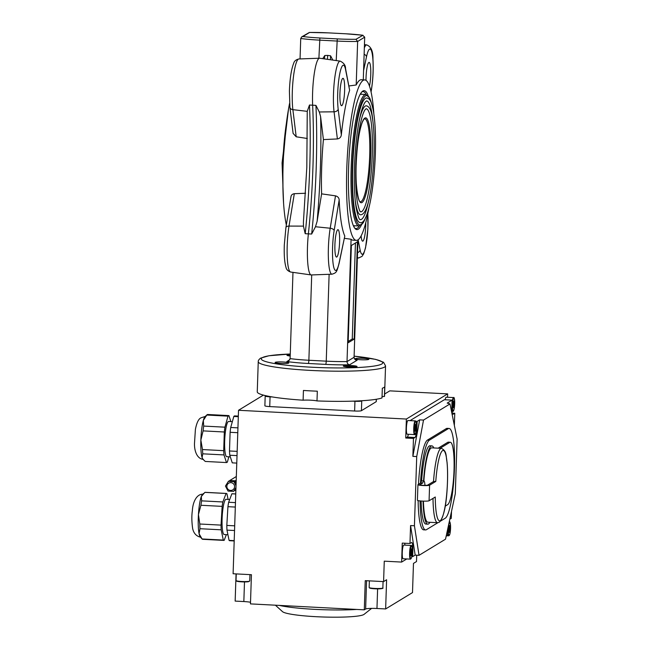 <?xml version="1.0" encoding="UTF-8"?>
<svg xmlns="http://www.w3.org/2000/svg" width="649" height="649" viewBox="0 0 649 649"><rect width="100%" height="100%" fill="white"/><g stroke="black" fill="none" stroke-linecap="round" stroke-linejoin="round"><path stroke-width="0.97" d="M236.025 485.768L233.964 481.639L228.391 481.347L229.105 480.917L234.67 481.209L236.09 483.797M235.936 488.446L233.64 491.366L235.96 487.569M275.395 605.192L282.526 611.658A41.147 4.592 1.9 0 0 313.508 616.55A41.147 4.592 1.9 0 0 357.047 616.144A41.147 4.592 1.9 0 0 364.065 614.36L371.609 608.389M230.849 482.645A3.918 3.837 -121.4 0 0 226.858 486.336A3.918 3.837 -121.4 0 0 230.59 490.433A3.918 3.837 -121.4 0 0 234.581 486.742A3.918 3.837 -121.4 0 0 230.849 482.645M228.391 481.347L225.446 486.069L228.067 491.082L233.64 491.366M236.139 482.394L235.344 480.795L229.77 480.511L236.333 476.512M235.879 490.003L235.019 490.53L235.912 489.062M229.697 499.503L226.039 499.308A17.637 2.945 93 0 0 222.209 516.361A17.637 2.945 93 0 0 224.067 534.508A17.637 2.945 93 0 0 224.205 534.533L227.921 534.727M228.107 499.414L226.947 493.767A23.51 3.918 93 0 0 226.347 493.443A23.51 3.918 93 0 0 226.087 493.475L222.85 501.961A23.51 3.918 93 0 0 222.145 506.374L221.025 525.114A23.51 3.918 93 0 0 221.187 529.819L223.297 540.073L202.074 538.97L199.089 533.738A21.555 3.594 93 0 0 200.257 536.893L202.074 538.97A23.51 3.918 93 0 0 202.496 539.254A23.51 3.918 93 0 0 202.675 539.295L223.897 540.398A23.51 3.918 93 0 0 224.156 540.357L226.339 534.638M223.297 540.073A23.51 3.918 93 0 0 223.718 540.366A23.51 3.918 93 0 0 223.897 540.398M234.2 540.641L229.081 540.374A23.51 3.918 93 0 0 229.503 540.666A23.51 3.918 93 0 0 229.681 540.698L234.192 540.933M232.342 421.663L228.626 421.469A17.637 2.945 93 0 0 228.286 421.566A17.637 2.945 93 0 0 224.716 439.925A17.637 2.945 93 0 0 226.785 456.685L230.322 456.872M230.874 421.582L228.927 415.595L207.704 414.492A23.51 3.918 93 0 0 207.031 414.792L205.052 416.626A21.555 3.594 93 0 0 203.324 420.455A21.555 3.594 93 0 0 200.857 440.119A21.555 3.594 93 0 0 202.09 457.537A21.555 3.594 93 0 0 202.837 459.054L202.09 457.537L202.78 453.821L224.002 454.925L226.485 462.559A23.51 3.918 93 0 0 226.931 462.429A23.51 3.918 93 0 0 227.385 462.007L228.854 456.799M226.485 462.559L205.262 461.447L203.413 459.711M236.771 463.094L232.269 462.859L229.787 455.225L237.023 455.606M406.517 426.125A6.855 1.144 93 0 0 407.223 434.213L414.549 434.595A6.855 1.144 -87 0 1 413.843 426.507A6.855 1.144 -87 0 1 415.271 420.901L407.937 420.52A6.855 1.144 93 0 0 406.517 426.125M402.323 551.536A6.855 1.144 93 0 0 403.086 558.757L410.419 559.146A6.855 1.144 -87 0 1 409.657 551.918A6.855 1.144 -87 0 1 411.133 545.444L403.808 545.063A6.855 1.144 93 0 0 402.323 551.536M445.206 506.171L447.615 504.703A31.347 5.224 93 0 0 454.024 470.29A31.347 5.224 93 0 0 450.284 442.261A31.347 5.224 93 0 0 449.684 442.431L440.079 448.281M450.284 442.261L448.354 442.156A31.347 5.224 93 0 0 447.753 442.326L438.156 448.175M440.639 521.025L445.238 518.226A45.065 7.512 93 0 0 454.446 468.765A45.065 7.512 93 0 0 449.067 428.462A45.065 7.512 93 0 0 448.208 428.705L429.403 440.16A45.065 7.512 93 0 0 420.487 483.099M449.067 428.462L447.137 428.364A45.065 7.512 93 0 0 446.277 428.608L427.472 440.063A45.065 7.512 93 0 0 418.483 484.316M420.852 482.88L422.775 482.978A9.305 1.549 -87 0 1 423.683 480.998A9.305 1.549 -87 0 1 423.862 480.941L421.939 480.844A9.305 1.549 -87 0 0 421.761 480.893A9.305 1.549 -87 0 0 420.852 482.88L418.013 484.6A5.882 0.657 1.9 0 0 417.932 484.714A5.882 0.657 1.9 0 0 423.286 485.541A5.882 0.657 1.9 0 0 429.589 485.209L435.787 481.436L433.516 481.542A37.228 6.206 -87 0 1 440.72 448.548A37.228 6.206 -87 0 1 441.434 448.354L431.788 447.842A37.228 6.206 93 0 0 431.074 448.045A37.228 6.206 93 0 0 423.87 480.941A9.305 1.549 -87 0 1 424.949 485.363M423.424 501.133A37.228 6.206 93 0 0 427.902 522.202L437.548 522.705A37.228 6.206 -87 0 1 433.005 498.383M303.107 400.198L303.432 390.463A63.675 7.107 1.9 0 0 317.32 391.193L316.996 400.92A63.675 7.107 1.9 0 0 352.569 401.155L354.946 401.277A5.882 0.657 1.9 0 0 361.744 400.968L362.158 400.717A63.675 7.107 1.9 0 0 382.001 397.942L382.326 388.207A63.675 7.107 1.9 0 0 383.924 387.494A63.675 7.107 1.9 0 0 384.743 386.739L384.419 396.466A63.675 7.107 1.9 0 0 384.541 396.06L385.547 365.898A63.675 7.107 -178.1 0 1 384.597 367.058A63.675 7.107 -178.1 0 1 316.306 370.684A63.675 7.107 -178.1 0 1 258.253 361.671L257.255 391.842A63.675 7.107 1.9 0 0 265.692 395.679L265.279 395.931A5.882 0.657 1.9 0 0 265.19 396.036A5.882 0.657 1.9 0 0 270.057 396.847L272.442 396.969A63.675 7.107 1.9 0 0 303.107 400.198A8.818 0.982 1.9 0 1 316.355 400.782A8.818 0.982 1.9 0 1 316.996 400.92M288.773 355.822A6.482 0.722 -178.1 0 1 290.208 355.725M345.106 366.612A6.482 0.722 -178.1 0 1 355.19 366.953M360.187 222.615A62.401 10.408 -87 0 1 352.74 166.809A62.401 10.408 -87 0 1 366.693 97.975C369.735 98.697 371.171 100.06 373.5 111.596C375.26 122.483 375.876 136.615 375.349 153.983C374.027 190.976 367.512 224.789 360.187 222.615M372.899 121.266A59.465 9.913 93 0 0 366.539 100.911L365.022 102.315C363.789 104.108 362.54 107.288 361.258 111.855C357.607 125.849 355.336 144.127 354.459 166.704C353.948 183.732 354.532 197.556 356.212 208.175C359.489 223.524 360.487 218.583 360.333 219.678A59.465 9.913 93 0 0 368.786 200.095M359.4 119.765A54.565 9.102 -87 0 1 366.279 105.803C369.362 106.306 371.423 110.484 372.477 118.345C373.954 127.821 374.457 139.973 374.002 154.795C372.729 184.454 368.445 214.689 360.593 214.787A54.565 9.102 -87 0 1 355.206 200.176M360.747 211.85A51.628 8.607 93 0 0 372.283 154.9A51.628 8.607 93 0 0 366.125 108.732L365.046 109.77C364.016 111.206 362.953 113.835 361.858 117.656C358.605 129.808 356.585 145.879 355.806 165.884C355.352 181.03 355.887 193.224 357.412 202.488C360.3 215.273 360.787 210.738 360.747 211.85M339.605 241.947A13.718 2.288 93 0 0 337.975 229.681A13.718 2.288 93 0 0 334.908 244.811A13.718 2.288 93 0 0 336.539 257.077A13.718 2.288 93 0 0 339.605 241.947M344.627 90.584A13.718 2.288 93 0 0 342.997 78.318A13.718 2.288 93 0 0 339.93 93.448A13.718 2.288 93 0 0 341.561 105.706A13.718 2.288 93 0 0 344.627 90.584M369.459 86.082A13.718 2.288 93 0 0 370.749 74.667A13.718 2.288 93 0 0 369.111 62.401A13.718 2.288 93 0 0 366.044 77.531A13.718 2.288 93 0 0 366.004 80.362M361.136 235.855A13.718 2.288 93 0 0 362.661 241.16A13.718 2.288 93 0 0 365.728 226.03A13.718 2.288 93 0 0 365.76 222.712M361.339 225.146A69.557 11.601 -87 0 1 358.248 229.227A69.557 11.601 -87 0 1 355.011 228.505A69.557 11.601 -87 0 1 348.959 159.54A69.557 11.601 -87 0 1 362.158 91.582A69.557 11.601 -87 0 1 362.832 91.055A69.557 11.601 -87 0 1 368.105 95.581M366.214 94.535A68.575 11.439 93 0 0 363.156 91.606A68.575 11.439 93 0 0 361.834 91.98A68.575 11.439 93 0 0 361.663 92.093M354.573 227.937A68.575 11.439 93 0 0 356.001 228.578A68.575 11.439 93 0 0 357.315 228.205A68.575 11.439 93 0 0 359.351 225.99M307.253 111.344L309.468 105.033A157.034 26.187 -87 0 1 309.727 167.904A157.034 26.187 -87 0 1 305.2 233.697L303.448 226.12L303.416 222.209L306.815 167.385L307.253 111.344L292.877 109.657L296.195 136.793L307.318 138.488M323.413 139.592A80.33 13.394 -87 0 0 321.693 167.223A80.33 13.394 -87 0 0 321.612 193.856L317.118 221.341L315.487 226.744L311.658 234.038A157.034 26.187 93 0 0 316.193 168.245A157.034 26.187 93 0 0 315.925 105.373L319.292 111.977L320.598 116.552L323.413 139.592L337.383 138.943L334.065 111.806A29.521 4.924 -87 0 1 333.505 93.683A29.521 4.924 -87 0 1 340.173 61.128C343.824 62.88 345.609 65.379 345.544 68.616L349.641 90.284A80.33 13.394 93 0 0 341.333 134.911C340.993 137.182 339.678 138.529 337.383 138.943M321.612 193.856L335.501 195.844C337.756 196.452 338.981 197.799 339.176 199.892L334.154 230.598A3.918 2.134 -170.7 0 0 330.203 228.229A29.521 4.924 -87 0 0 328.394 247.796A29.521 4.924 -87 0 0 331.988 274.194L311.301 274.949A31.347 5.224 -87 0 1 311.147 274.941A31.347 5.224 -87 0 1 308.389 233.778A156.75 26.138 93 0 0 312.648 105.349A31.347 5.224 -87 0 1 312.599 92.799A31.347 5.224 -87 0 1 319.527 58.215A31.347 5.224 -87 0 1 319.681 58.223L340.173 61.128M289.559 103.491A80.33 13.394 93 0 0 283.11 165.203A80.33 13.394 93 0 0 286.347 224.992M290.939 197.369C290.955 195.292 292.074 194.067 294.313 193.694L289.016 226.079A29.521 4.924 93 0 0 287.207 245.647A29.521 4.924 93 0 0 290.655 272.036L311.147 274.941M305.606 193.248L294.313 193.694M368.94 207.639A80.33 13.394 -87 0 1 356.358 240.365A80.33 13.394 -87 0 1 346.777 168.529A80.33 13.394 -87 0 1 364.73 79.916A80.33 13.394 -87 0 1 373.84 113.778M339.176 199.892A80.33 13.394 93 0 0 344.806 236.025L339.127 263.283A3.918 2.661 12 0 0 339.151 262.667L344.806 236.025M344.416 238.337L351.085 239.238A80.33 13.394 93 0 0 352.975 240.187L356.358 240.365M343.41 365.914A6.855 0.763 1.9 0 0 343.313 366.036A6.855 0.763 1.9 0 0 349.56 367.01A6.855 0.763 1.9 0 0 356.918 366.62A6.855 0.763 1.9 0 0 357.023 366.49A6.855 0.763 1.9 0 0 350.768 365.525A6.855 0.763 1.9 0 0 343.41 365.914M290.241 354.703A6.855 0.763 1.9 0 0 287.077 355.117A6.855 0.763 1.9 0 0 286.972 355.246A6.855 0.763 1.9 0 0 290.2 356.001M355.287 358.678A6.855 0.763 1.9 0 0 355.181 358.808A6.855 0.763 1.9 0 0 361.436 359.773A6.855 0.763 1.9 0 0 368.786 359.384A6.855 0.763 1.9 0 0 368.892 359.262A6.855 0.763 1.9 0 0 362.637 358.289A6.855 0.763 1.9 0 0 355.287 358.678M275.2 362.353A6.855 0.763 1.9 0 0 275.103 362.475A6.855 0.763 1.9 0 0 281.35 363.448A6.855 0.763 1.9 0 0 288.708 363.059A6.855 0.763 1.9 0 0 288.805 362.929A6.855 0.763 1.9 0 0 282.558 361.964A6.855 0.763 1.9 0 0 275.2 362.353M384.419 396.466A8.818 0.982 1.9 0 0 382.05 396.588M360.812 93.245A68.575 11.439 -87 0 1 361.388 94.259M354.524 225.755A68.575 11.439 -87 0 1 353.843 226.704M348.959 85.968L356.196 84.987A80.33 13.394 -87 0 1 361.355 79.746L364.73 79.916M296.195 136.793L293.105 133.394L289.916 107.345A3.918 2.799 173 0 0 292.877 109.657A29.521 4.924 93 0 1 292.318 91.533A29.521 4.924 93 0 1 298.84 58.97L319.527 58.215M292.975 272.369L290.111 358.613A37.244 4.154 1.9 0 0 308.875 360.26L326.244 361.16A37.244 4.154 1.9 0 0 347.02 361.582C347.183 363.456 348.026 364.535 349.551 364.819A40.189 4.486 -178.1 0 1 325.644 364.389L308.275 363.481A40.189 4.486 -178.1 0 1 286.85 361.542L288.627 361.047L290.111 358.613M357.972 239.887L354.078 357.283C354.289 359.132 355.311 360.106 357.145 360.195L349.551 364.819M357.412 241.801L351.369 245.484L348.14 342.786L354.184 339.103L357.412 241.801M351.085 239.238L347.02 361.582L354.078 357.283M272.442 396.969A63.675 7.107 -178.1 0 1 265.692 395.679M362.158 400.717A63.675 7.107 -178.1 0 1 352.569 401.155M322.748 58.661L324.784 55.514L324.459 58.897M330.446 59.749L330.576 55.814L332.823 60.081M356.196 84.987L357.64 41.463L355.968 39.297L362.953 35.249L345.73 33.78M363.278 79.843L364.697 37.163L357.64 41.463A37.244 4.154 -178.1 0 1 336.863 41.041L319.495 40.133A37.244 4.154 -178.1 0 1 300.73 38.486L301.72 36.863L302.913 36.531A35.289 3.943 1.9 0 0 319.9 37.983L337.261 38.891A35.289 3.943 1.9 0 0 355.968 39.297M300.049 58.921L300.73 38.486M348.18 341.488L352.253 339.005L355.441 243.01M352.253 339.005L354.184 339.103M324.784 55.514L327.688 55.4L327.429 59.319M356.65 360.154L357.145 360.195A40.189 4.486 -178.1 0 0 356.204 360.057M328.289 32.872L309.589 32.458A35.289 3.943 1.9 0 1 328.289 32.872L345.657 33.78A35.289 3.943 1.9 0 1 362.645 35.233L364.697 37.163M309.378 32.45L301.72 36.863M417.932 484.714L417.412 500.282A5.882 0.657 1.9 0 0 422.767 501.109A5.882 0.657 1.9 0 0 429.078 500.777L435.268 497.004A35.265 5.882 93 0 0 440.257 520.652A35.265 5.882 93 0 0 447.461 481.947A35.265 5.882 93 0 0 442.586 450.601A35.265 5.882 93 0 0 435.787 481.436M433.516 481.542L427.659 485.103A3.918 0.438 -178.1 0 1 423.456 485.33A3.918 0.438 -178.1 0 1 419.887 484.779A3.918 0.438 -178.1 0 1 419.944 484.706L422.775 482.978M409.973 543.505L410.574 525.56L415.173 555.114L412.667 556.639L412.845 551.293A9.8 1.631 -87 0 0 411.677 542.532A9.8 1.631 -87 0 0 411.49 542.58L409.973 543.505L402.258 543.099L401.626 562.075L406.761 558.951M401.626 562.075L384.265 561.166L383.591 581.601L386.609 579.76L385.644 608.949L376.964 608.494A9.8 1.095 -178.1 0 0 365.638 609.013L364.292 609.833L365.257 580.644L383.591 581.601M408.383 434.278A9.8 1.631 -87 0 1 407.256 437.093L405.747 438.018L406.371 419.043L238.524 410.282L263.413 395.119M454.357 425.436L454.762 413.259L453.253 414.176A9.8 1.631 -87 0 1 453.067 414.232A9.8 1.631 -87 0 1 451.899 405.471L452.069 400.117L444.354 399.719L410.03 420.625M447.559 397.269L447.672 393.878L406.371 419.043M452.053 411.231L452.832 411.271A6.855 1.144 -87 0 1 452.183 402.567A6.855 1.144 -87 0 1 453.546 397.577L446.212 397.196A6.855 1.144 93 0 0 445.182 399.76M404.643 543.229A9.8 1.631 -87 0 1 404.968 545.128M433.824 447.956A39.183 6.539 93 0 0 431.885 445.887L429.963 445.79A39.183 6.539 93 0 0 421.599 481.031M421.136 501.012A39.183 6.539 93 0 0 425.874 524.059L427.805 524.157A39.183 6.539 93 0 0 429.938 522.307M420.073 500.914A45.065 7.512 93 0 0 425.566 529.925A45.065 7.512 93 0 0 426.434 529.681L437.888 522.705M419.035 555.317L414.427 525.763L416.723 456.563L423.521 420.065L450.008 403.929L457.115 439.057L455.298 493.759L445.522 539.181L419.035 555.317L415.173 555.114M418.134 500.622A45.065 7.512 93 0 0 423.635 529.827L425.566 529.925M415.855 421.323L417.153 421.396L416.974 426.742A9.8 1.631 -87 0 1 414.971 437.499L413.462 438.416L405.747 438.018M412.667 556.639L411.766 556.599M447.672 393.878L389.798 390.86L384.614 394.016M454.762 413.259L452.377 413.129M449.814 519.232L451.274 518.34L451.509 511.371M417.153 421.396L419.66 419.862L423.521 420.065M452.069 400.117L447.202 403.086L450.008 403.929M446.155 536.244L447.583 535.368L447.761 530.014A9.8 1.631 -87 0 1 447.842 528.4M265.19 396.036L264.873 405.771A5.882 0.657 1.9 0 0 269.741 406.582L354.622 411.012A5.882 0.657 1.9 0 0 361.42 410.695L376.193 401.699A5.882 0.657 1.9 0 0 376.282 401.593L376.355 399.257M410.574 525.56L414.427 525.763M419.66 419.862L412.869 456.361L413.462 438.416M412.869 456.361L416.723 456.563M431.885 445.887A39.183 6.539 93 0 0 423.546 480.925M423.067 501.125A39.183 6.539 93 0 0 427.805 524.157M449.327 532.44L448.873 531.028L449.554 525.544L450.017 526.956L449.327 532.44M449.173 526.907L450.017 526.956M448.889 530.355L449.903 530.403M410.955 555.779L410.566 553.881L411.369 548.851L411.555 554.214L410.955 555.779M410.76 550.693L411.758 550.75M410.622 554.165L411.555 554.214M415.019 431.179L414.687 428.932L415.571 424.357L415.904 426.604L415.019 431.179M414.881 426.555L415.904 426.604M414.841 429.979L415.62 430.019M453.245 407.783L453.294 401.958L453.902 401.106L453.854 406.931L453.245 407.783M453.14 403.54L454.178 403.597M453.148 406.899L453.854 406.931M238.337 416.09L234.711 415.904A23.51 3.918 93 0 0 233.81 416.455L238.313 416.69M237.948 427.861L230.711 427.48A23.51 3.918 93 0 0 230.111 432.299L237.785 432.696M237.161 451.363L229.486 450.966A23.51 3.918 93 0 0 229.787 455.225M229.486 450.966L230.111 432.299M230.711 427.48L233.81 416.455M228.927 415.595A23.51 3.918 93 0 0 228.018 416.147L224.919 427.18A23.51 3.918 93 0 0 224.319 431.999L223.702 450.666A23.51 3.918 93 0 0 224.002 454.925M207.031 414.792A23.51 3.918 93 0 0 206.796 415.044L228.018 416.147M224.919 427.18L203.697 426.077A23.51 3.918 93 0 0 203.096 430.887L224.319 431.999M223.702 450.666L202.48 449.554A23.51 3.918 93 0 0 202.78 453.821M203.697 426.077L203.324 420.455L206.796 415.044M202.48 449.554L200.857 440.119L203.096 430.887M235.749 493.93L232.131 493.743A23.51 3.918 93 0 0 231.871 493.784L235.749 493.986M235.465 502.618L228.643 502.269A23.51 3.918 93 0 0 227.937 506.682L235.319 507.064M234.695 525.828L226.817 525.422A23.51 3.918 93 0 0 226.972 530.119L234.54 530.517M229.081 540.374L226.972 530.119M226.817 525.422L227.937 506.682M228.643 502.269L231.871 493.784M226.347 493.443L205.125 492.331A23.51 3.918 93 0 0 204.865 492.372L226.087 493.475M222.85 501.961L201.628 500.858A23.51 3.918 93 0 0 200.922 505.271L222.145 506.374M221.025 525.114L199.803 524.011A23.51 3.918 93 0 0 199.965 528.708L221.187 529.819M203.543 493.475L202.472 494.465A21.555 3.594 93 0 0 201.32 496.509L204.865 492.372M201.628 500.858L201.32 496.509A21.555 3.594 93 0 0 198.44 514.535L200.922 505.271M199.803 524.011L198.44 514.535A21.555 3.594 93 0 0 199.089 533.738L199.965 528.708M236.204 480.276L235.344 480.795M234.67 481.209L233.964 481.639M385.644 608.949L412.504 592.586L413.47 563.397L416.496 561.555L416.707 555.195M236.058 573.903L235.157 601.096L243.837 601.55A9.8 1.095 -178.1 0 1 250.514 602.272M238.524 410.282L233.105 573.748L251.431 574.706L250.465 603.894L364.292 609.833M279.321 605.403A50.947 5.687 1.9 0 0 356.772 609.443M248.624 581.382A6.855 0.763 1.9 0 0 249.735 581.001L248.348 581.739L237.712 581.439L236.033 580.547A6.855 0.763 1.9 0 0 240.917 581.447A6.855 0.763 1.9 0 0 248.624 581.382M452.621 402.688A6.466 1.079 93 0 0 452.961 410.663A6.466 1.079 93 0 0 454.527 406.201A6.466 1.079 93 0 0 454.186 398.235A6.466 1.079 93 0 0 452.621 402.688M414.289 426.596A6.466 1.079 93 0 0 414.776 434.116A6.466 1.079 93 0 0 416.301 428.94A6.466 1.079 93 0 0 415.814 421.42A6.466 1.079 93 0 0 414.289 426.596M410.103 551.966A6.466 1.079 93 0 0 410.776 558.765A6.466 1.079 93 0 0 412.22 552.664A6.466 1.079 93 0 0 411.547 545.866A6.466 1.079 93 0 0 410.103 551.966M446.991 535.733L448.702 535.823A6.855 1.144 -87 0 1 447.883 529.689A6.855 1.144 -87 0 1 447.997 527.661M448.337 529.665A6.466 1.079 93 0 0 449.23 535.417A6.466 1.079 93 0 0 450.552 528.318A6.466 1.079 93 0 0 449.66 522.567A6.466 1.079 93 0 0 448.337 529.665M449.684 442.431L447.753 442.326M448.208 428.705L446.277 428.608M380.703 588.44A6.855 0.763 1.9 0 0 382.861 587.953C383.445 588.254 382.65 588.529 380.46 588.789C375.56 588.959 371.942 588.724 369.606 588.067L369.151 587.499A6.855 0.763 1.9 0 0 373.272 588.335A6.855 0.763 1.9 0 0 380.703 588.44M369.687 155.914A41.528 6.928 93 0 0 364.616 118.783C364.089 119.805 365.119 116.593 362.296 122.239C359.027 131.252 356.991 145.408 356.171 164.716C354.93 185.452 358.751 203.307 360.284 201.701A41.528 6.928 93 0 0 369.687 155.914M353.372 225.69L359.043 225.99A65.833 10.976 -87 0 1 351.19 167.118A65.833 10.976 -87 0 1 365.906 94.503L360.236 94.202M371.488 103.353A64.851 10.814 93 0 0 360.146 106.452A64.851 10.814 93 0 0 352.326 167.069A64.851 10.814 93 0 0 365.517 217.764M370.717 155.857A42.501 7.09 -87 0 1 362.037 202.504A42.501 7.09 -87 0 1 356.155 164.732A42.501 7.09 -87 0 1 364.835 118.086A42.501 7.09 -87 0 1 370.717 155.857M320.598 116.552A160.936 26.836 -87 0 1 320.379 168.018A160.936 26.836 -87 0 1 317.118 221.341M303.448 226.12L289.016 226.079A3.918 2.134 -170.7 0 0 285.909 227.645L284.294 245.127C283.97 255.081 284.546 262.512 286.031 267.412C286.363 269.513 287.905 271.055 290.655 272.036M334.154 230.598A25.619 4.275 93 0 0 332.58 247.577A25.619 4.275 93 0 0 334.357 269.092A25.619 4.275 93 0 0 339.151 262.667M349.641 90.284L345.552 69.573A25.619 4.275 93 0 0 340.993 68.851A25.619 4.275 93 0 0 337.699 93.456A25.619 4.275 93 0 0 338.178 109.186L341.333 134.911M345.552 69.573A3.918 3.221 -11.2 0 0 345.544 68.616M305.2 233.697L311.658 234.038M258.253 361.671C258.075 360.714 258.846 359.538 260.565 358.151L268.921 355.757L290.265 354.021A60.738 6.782 1.9 0 0 262.188 357.745A60.738 6.782 1.9 0 0 311.585 367.212A60.738 6.782 1.9 0 0 381.807 363.992A60.738 6.782 1.9 0 0 354.111 356.163M315.925 105.373L309.468 105.033M338.178 109.186A3.918 2.799 173 0 1 334.065 111.806L319.292 111.977M364.34 47.904A29.521 4.924 -87 0 1 366.125 45.081A29.521 4.924 -87 0 1 366.766 44.927L364.446 44.594M357.364 258.034L358.581 257.994A29.521 4.924 -87 0 1 357.396 257.118M335.501 195.844L330.203 228.229L315.487 226.744M311.707 274.933L308.875 360.26A2.937 0.487 -87 0 1 308.275 363.481M329.124 274.3L326.244 361.16A2.937 0.487 -87 0 1 325.644 364.389M286.85 361.542L289.835 359.724M309.589 32.458L302.913 36.531M336.214 60.568L337.261 38.891M318.894 58.24L319.9 37.983M327.688 55.4L330.576 55.814M358.102 239.797L360.098 249.906A25.619 4.275 93 0 0 365.728 246.523A25.619 4.275 93 0 0 367.796 213.772M371.025 91.76L371.496 88.889A25.619 4.275 93 0 0 372.38 54.703A25.619 4.275 93 0 0 366.507 56.812L363.586 70.546M371.496 88.889A3.918 2.134 9.3 0 1 371.504 89.319L371.074 91.963M366.507 56.812A3.918 2.661 -168 0 0 364.13 54.289M360.098 249.906A3.918 3.221 168.8 0 1 357.542 252.68M345.657 33.78L328.37 32.872M282.867 163.443A64.851 10.814 -87 0 1 286.371 123.472M429.589 485.209L429.078 500.777M380.419 588.789A6.466 0.722 -178.1 0 1 372.964 588.651A6.466 0.722 -178.1 0 1 369.606 587.791M416.974 426.742L416.423 426.718M414.971 437.499L407.256 437.093M412.845 551.293L412.285 551.261M429.403 440.16L427.472 440.063M376.274 399.273L376.193 401.699M270.057 396.847L269.741 406.582M354.946 401.277L354.622 411.012M361.744 400.968L361.42 410.695M248.283 581.739A6.466 0.722 -178.1 0 1 240.544 581.764A6.466 0.722 -178.1 0 1 236.487 580.839M366.571 580.717L365.638 609.013M377.613 588.87L376.964 608.494M244.495 581.918L243.837 601.55M249.946 574.625L249.735 581.001M200.776 537.226L199.397 536.885C195.771 535.595 193.507 532.756 192.623 528.383C191.69 521.642 191.601 515.76 192.355 510.722C192.81 501.896 196.736 493.905 203.023 494.189M203.364 459.387C197.45 458.948 194.27 451.623 194.489 443.462L195.398 429.419C196.752 422.442 198.74 418.532 201.352 417.688L205.611 416.35M452.832 411.271C453.481 411.791 454.04 410.103 454.527 406.225C454.689 399.654 454.365 396.774 453.546 397.577M414.549 434.595C415.222 435.195 415.806 433.313 416.301 428.948C416.536 418.191 415.344 421.736 415.271 420.901M410.419 559.146C411.361 558.919 411.961 556.761 412.229 552.672C412.196 542.296 411.255 546.596 411.133 545.444M448.702 535.823C449.749 535.425 450.365 532.918 450.56 528.31C450.349 522.956 449.968 520.896 449.416 522.12M383.072 581.577L382.861 587.953M437.548 522.705L439.349 522.226C443.721 517.399 446.374 505.376 447.307 486.158C447.769 477.193 447.688 469.259 447.072 462.356C445.685 455.76 447.21 451.315 441.434 448.354M282.972 189.678L282.85 163.459L286.469 122.685M283.572 203.186L282.072 162.98L288.472 109.324M359.043 225.99L363.278 222.785L365.768 217.228M289.916 107.345L289.405 91.006C289.884 78.399 291.344 69.07 293.794 63.018C294.313 61.038 295.993 59.692 298.84 58.97M385.547 365.898L383.567 362.296L375.674 359.376L354.111 356.139M371.504 89.319C373.07 79.032 373.548 68.883 372.94 58.864C373.118 51.255 371.058 46.614 366.766 44.927M331.988 274.194C336.644 272.726 336.661 272.256 339.127 263.283M358.581 257.994L362.004 256.396L363.651 253.873L365.541 247.886L367.886 228.919L367.861 213.464M290.987 196.623L285.909 227.645M371.682 103.913L369.776 98.104L365.906 94.503M369.37 580.863L369.151 587.499M236.252 573.911L236.033 580.547"/></g></svg>
